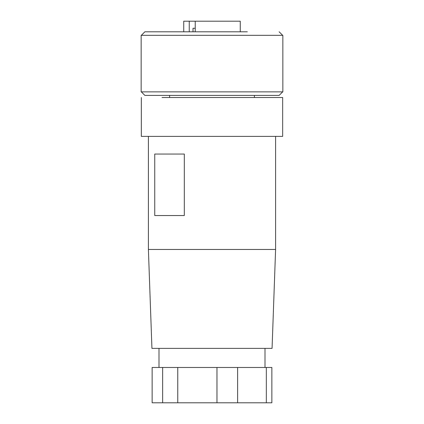 <?xml version="1.0" encoding="UTF-8"?>
<svg xmlns="http://www.w3.org/2000/svg" width="424" height="424" viewBox="0 0 424 424"><rect width="100%" height="100%" fill="white"/><g stroke="black" fill="none" stroke-linecap="round" stroke-linejoin="round"><path stroke-width="0.64" d="M164.528 95.4L169.6 95.4L169.6 97.52M254.4 97.52L254.4 95.4L279.135 95.4L144.865 95.4L141.335 91.865M141.335 97.52L141.335 136.385L282.665 136.385L282.665 97.52L162.032 97.52M161.904 91.865L282.845 91.865L282.845 35.335L141.155 35.335L141.155 91.865L161.904 91.865M275.6 136.385L275.6 249.455L148.4 249.455L148.4 136.385M184.308 154.055L154.744 154.055L154.744 215.535L184.308 215.535L184.308 154.055M148.4 249.455L151.935 348.385L272.065 348.385L275.6 249.455M164.528 31.8L176.665 31.8M247.335 31.8L144.865 31.8L141.335 35.335M152.142 367.465L162.646 367.465L162.646 402.8L152.142 402.8L152.142 367.465M266.325 367.465L266.325 402.8L271.858 402.8L271.858 367.465L162.646 367.465M177.762 367.465L177.762 402.8L162.646 402.8M216.971 367.465L216.971 402.8L177.762 402.8M237.62 367.465L237.62 402.8L216.971 402.8M266.325 402.8L237.62 402.8M183.735 31.8L183.735 21.2L189.242 21.2L189.242 31.8M240.265 31.8L240.265 21.2L195.236 21.2L195.236 31.8M193.01 31.8L193.01 28.265L195.236 28.265M189.242 21.2L195.236 21.2M279.135 95.4L282.665 91.865M279.135 31.8L282.665 35.335M265 348.385L265 367.465M159 348.385L159 367.465"/></g></svg>

